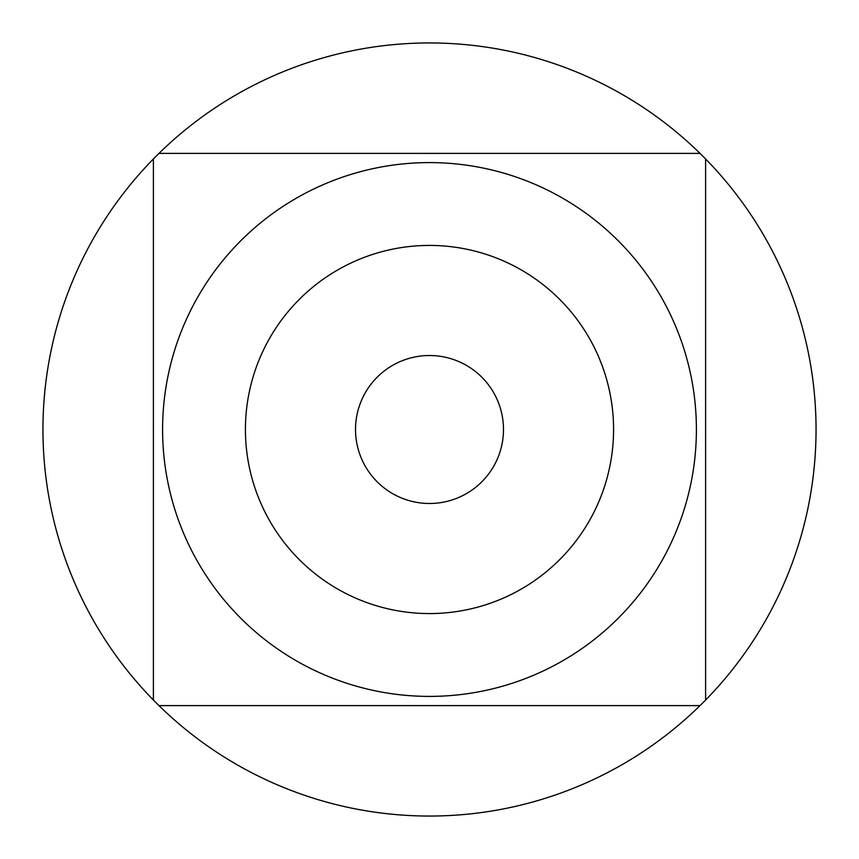 <?xml version="1.0" encoding="UTF-8"?>
<svg xmlns="http://www.w3.org/2000/svg" width="859" height="859" viewBox="0 0 859 859"><rect width="100%" height="100%" fill="white"/><g stroke="black" fill="none" stroke-linecap="round" stroke-linejoin="round"><path stroke-width="1.29" d="M429.5 245.427A184.073 184.073 0 0 1 613.573 429.5A184.073 184.073 0 0 1 429.5 613.573A184.073 184.073 0 0 1 245.427 429.5A184.073 184.073 0 0 1 429.5 245.427M429.5 355.519A73.981 73.981 0 0 1 503.481 429.5A73.981 73.981 0 0 1 429.5 503.481A73.981 73.981 0 0 1 355.519 429.5A73.981 73.981 0 0 1 429.5 355.519M429.5 162.598A266.902 266.902 0 0 0 162.598 429.5A266.902 266.902 0 0 0 429.5 696.402A266.902 266.902 0 0 0 696.402 429.5A266.902 266.902 0 0 0 429.5 162.598M700.031 153.396A386.55 386.55 0 0 0 158.969 153.396L700.031 153.396A386.55 386.55 0 0 1 705.604 158.969L705.604 700.031A386.55 386.55 0 0 0 705.604 158.969M153.396 700.031L153.396 158.969A386.55 386.55 0 0 0 429.5 816.05A386.55 386.55 0 0 0 705.604 700.031M700.031 705.604L158.969 705.604M158.969 153.396A386.55 386.55 0 0 0 153.396 158.969M373.096 705.604L432.839 705.604M153.396 373.096L153.396 432.839"/></g></svg>
